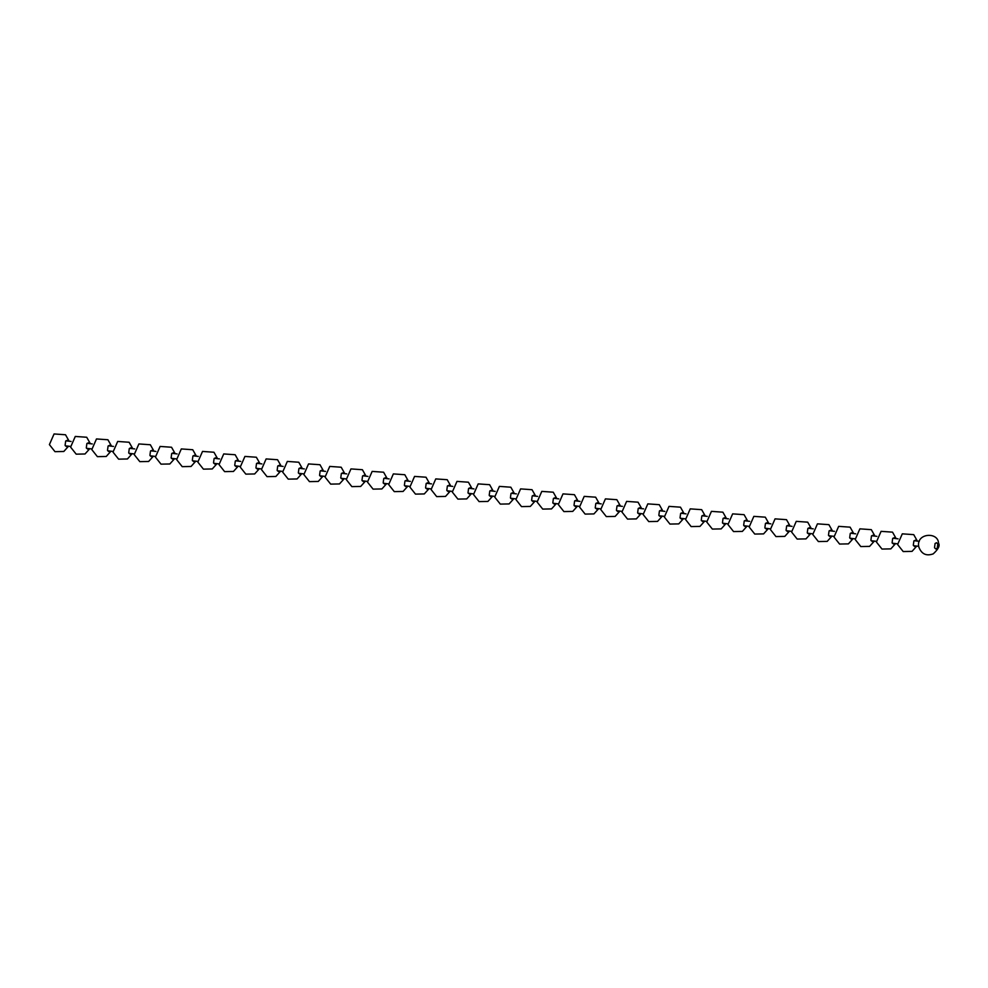 <?xml version="1.0" encoding="UTF-8"?>
<svg xmlns="http://www.w3.org/2000/svg" width="988" height="988" viewBox="0 0 988 988"><rect width="100%" height="100%" fill="white"/><g stroke="black" fill="none" stroke-linecap="round" stroke-linejoin="round"><path stroke-width="1.48" d="M937.254 548.192L935.797 548.958L934.512 547.747L935.08 543.486L936.538 542.721L937.822 543.931L937.254 548.192M915.802 545.969L914.592 546.45L913.307 545.253L913.875 540.992L915.333 540.226L916.382 540.979M894.597 543.474L893.387 543.956L892.102 542.758L892.67 538.497L894.128 537.731L895.177 538.485M873.392 540.967L872.182 541.461L870.897 540.251L871.465 536.002L872.923 535.237L873.972 535.99M852.187 538.472L850.977 538.966L849.692 537.756L850.26 533.508L851.718 532.742L852.768 533.495M830.982 535.978L829.772 536.472L828.487 535.261L829.056 531.001L830.513 530.235L831.563 531.001M809.777 533.483L808.567 533.965L807.282 532.767L807.851 528.506L809.296 527.74L810.358 528.494M788.572 530.988L787.362 531.47L786.078 530.272L786.646 526.011L788.091 525.246L789.153 525.999M767.367 528.481L766.157 528.975L764.873 527.765L765.441 523.517L766.886 522.751L767.948 523.504M746.162 525.986L744.952 526.481L743.668 525.27L744.236 521.009L745.681 520.256L746.743 521.009M724.957 523.492L723.747 523.986L722.463 522.776L723.031 518.515L724.476 517.749L725.538 518.515M703.752 520.997L702.542 521.479L701.258 520.281L701.826 516.02L703.271 515.254L704.333 516.008M682.535 518.49L681.337 518.984L680.053 517.786L680.621 513.525L682.066 512.76L683.128 513.513M661.33 515.995L660.132 516.489L658.848 515.279L659.416 511.031L660.861 510.265L661.923 511.018M640.125 513.501L638.927 513.995L637.643 512.784L638.211 508.524L639.656 507.77L640.718 508.524M618.92 511.006L617.722 511.488L616.438 510.29L617.006 506.029L618.451 505.263L619.513 506.029M597.715 508.511L596.517 508.993L595.233 507.795L595.801 503.534L597.246 502.769L598.308 503.522M576.51 506.004L575.312 506.498L574.028 505.3L574.596 501.04L576.041 500.274L577.103 501.027M555.305 503.51L554.107 504.004L552.823 502.793L553.391 498.545L554.836 497.779L555.898 498.532M534.1 501.015L532.903 501.509L531.618 500.299L532.186 496.038L533.631 495.284L534.693 496.038M512.896 498.52L511.698 499.002L510.413 497.804L510.981 493.543L512.426 492.777L513.488 493.543M491.691 496.025L490.493 496.507L489.208 495.309L489.776 491.048L491.221 490.283L492.283 491.036M470.486 493.518L469.288 494.012L468.003 492.802L468.571 488.554L470.016 487.788L471.078 488.541M449.281 491.024L448.083 491.518L446.798 490.307L447.366 486.059L448.811 485.293L449.873 486.047M428.076 488.529L426.878 489.023L425.593 487.813L426.161 483.552L427.606 482.786L428.669 483.552M406.871 486.034L405.673 486.516L404.388 485.318L404.957 481.057L406.401 480.291L407.464 481.045M385.666 483.54L384.468 484.021L383.183 482.823L383.752 478.563L385.197 477.797L386.259 478.55M364.461 481.033L363.263 481.526L361.979 480.316L362.547 476.068L363.992 475.302L365.054 476.055M343.256 478.538L342.046 479.032L340.774 477.822L341.342 473.573L342.787 472.807L343.849 473.561M322.051 476.043L320.841 476.537L319.569 475.327L320.137 471.066L321.582 470.3L322.631 471.066M300.846 473.548L299.636 474.03L298.351 472.832L298.932 468.571L300.377 467.806L301.426 468.559M279.641 471.054L278.431 471.535L277.146 470.337L277.714 466.077L279.172 465.311L280.222 466.064M258.436 468.547L257.226 469.041L255.941 467.83L256.51 463.582L257.967 462.816L259.017 463.57M237.231 466.052L236.021 466.546L234.736 465.336L235.305 461.087L236.762 460.322L237.812 461.075M216.026 463.557L214.816 464.051L213.532 462.841L214.1 458.58L215.557 457.815L216.607 458.58M194.821 461.063L193.611 461.544L192.327 460.346L192.895 456.086L194.352 455.32L195.402 456.073M173.616 458.568L172.406 459.05L171.122 457.852L171.69 453.591L173.147 452.825L174.197 453.578M152.411 456.061L151.201 456.555L149.917 455.345L150.485 451.096L151.942 450.33L152.992 451.084M131.206 453.566L129.996 454.06L128.712 452.85L129.28 448.601L130.737 447.836L131.787 448.589M110.001 451.071L108.791 451.565L107.507 450.355L108.075 446.094L109.532 445.329L110.582 446.094M88.797 448.577L87.586 449.058L86.302 447.86L86.87 443.6L88.315 442.834L89.377 443.587M67.592 446.07L66.381 446.564L65.097 445.366L65.665 441.105L67.11 440.339L68.172 441.093M938.501 543.128C940.168 545.549 938.402 549.13 933.228 553.873C926.287 556.33 921.483 554.046 918.815 547.006C915.592 533.051 938.18 531.47 938.501 543.128M916.778 546.08L912.023 551.378L903.193 551.551L897.61 544.512L902.291 533.841L913.727 534.644L917.37 541.103M895.573 543.585L890.818 548.883L881.988 549.056L876.405 542.004L881.086 531.346L892.522 532.149L896.165 538.608M874.368 541.091L869.613 546.376L860.783 546.549L855.2 539.51L859.881 528.852L871.317 529.654L874.96 536.101M853.163 538.596L848.408 543.882L839.578 544.055L833.995 537.015L838.676 526.357L850.112 527.16L853.755 533.606M831.958 536.089L827.203 541.387L818.373 541.56L812.791 534.52L817.459 523.85L828.907 524.665L832.551 531.112M810.753 533.594L805.998 538.892L797.168 539.065L791.586 532.026L796.254 521.355L807.702 522.158L811.346 528.617M789.548 531.099L784.793 536.398L775.963 536.57L770.381 529.519L775.049 518.861L786.497 519.663L790.141 526.122M768.343 528.605L763.588 533.891L754.758 534.063L749.176 527.024L753.844 516.366L765.292 517.169L768.936 523.615M747.138 526.098L742.383 531.396L733.553 531.569L727.971 524.529L732.639 513.871L744.088 514.674L747.731 521.121M725.933 523.603L721.166 528.901L712.348 529.074L706.766 522.034L711.434 511.364L722.883 512.179L726.526 518.626M704.728 521.108L699.961 526.406L691.143 526.579L685.561 519.527L690.229 508.869L701.678 509.672L705.321 516.131M683.523 518.614L678.756 523.899L669.938 524.072L664.356 517.033L669.024 506.375L680.473 507.177L684.116 513.637M662.318 516.119L657.551 521.405L648.733 521.578L643.151 514.538L647.819 503.88L659.268 504.683L662.911 511.129M641.113 513.612L636.346 518.91L627.528 519.083L621.946 512.043L626.614 501.385L638.063 502.188L641.706 508.635M619.908 511.117L615.141 516.415L606.323 516.588L600.741 509.549L605.409 498.878L616.858 499.693L620.501 506.14M598.703 508.622L593.936 513.921L585.118 514.093L579.536 507.042L584.204 496.384L595.653 497.186L599.296 503.645M577.498 506.128L572.731 511.414L563.913 511.586L558.331 504.547L562.999 493.889L574.448 494.692L578.091 501.151M556.293 503.633L551.526 508.919L542.708 509.092L537.126 502.052L541.795 491.394L553.243 492.197L556.874 498.644M535.088 501.126L530.321 506.424L521.503 506.597L515.921 499.558L520.59 488.899L532.038 489.702L535.669 496.149M513.884 498.631L509.116 503.929L500.299 504.102L494.716 497.063L499.385 486.392L510.833 487.208L514.464 493.654M492.679 496.137L487.911 501.435L479.094 501.608L473.511 494.556L478.18 483.898L489.628 484.7L493.259 491.16M471.474 493.642L466.707 498.928L457.889 499.101L452.306 492.061L456.975 481.403L468.423 482.206L472.054 488.652M450.269 491.147L445.502 496.433L436.684 496.606L431.101 489.566L435.77 478.908L447.218 479.711L450.849 486.158M429.064 488.64L424.297 493.938L415.479 494.111L409.897 487.072L414.565 476.414L426.013 477.216L429.644 483.663M407.859 486.145L403.092 491.444L394.274 491.616L388.679 484.577L393.36 473.907L404.808 474.722L408.439 481.168M386.654 483.651L381.887 488.949L373.069 489.122L367.474 482.07L372.155 471.412L383.603 472.215L387.234 478.674M365.449 481.156L360.682 486.442L351.864 486.615L346.269 479.575L350.95 468.917L362.398 469.72L366.029 476.167M344.244 478.661L339.477 483.947L330.659 484.12L325.064 477.081L329.745 466.422L341.193 467.225L344.824 473.672M323.039 476.154L318.272 481.452L309.454 481.625L303.859 474.586L308.54 463.928L319.989 464.731L323.619 471.177M301.834 473.66L297.067 478.958L288.237 479.131L282.654 472.091L287.335 461.421L298.784 462.236L302.414 468.683M280.629 471.165L275.862 476.463L267.032 476.636L261.45 469.584L266.13 458.926L277.566 459.729L281.209 466.188M259.424 468.67L254.657 473.956L245.827 474.129L240.245 467.089L244.925 456.431L256.361 457.234L260.005 463.681M238.219 466.175L233.452 471.461L224.622 471.634L219.04 464.595L223.72 453.937L235.156 454.739L238.8 461.186M217.014 463.668L212.247 468.967L203.417 469.139L197.835 462.1L202.515 451.43L213.951 452.245L217.595 458.691M195.797 461.174L191.042 466.472L182.212 466.645L176.63 459.605L181.31 448.935L192.746 449.738L196.39 456.197M174.592 458.679L169.837 463.977L161.007 464.15L155.425 457.098L160.105 446.44L171.542 447.243L175.185 453.702M153.387 456.184L148.632 461.47L139.802 461.643L134.22 454.604L138.9 443.945L150.337 444.748L153.98 451.195M132.182 453.677L127.427 458.975L118.597 459.148L113.015 452.109L117.696 441.451L129.132 442.254L132.775 448.7M110.977 451.183L106.222 456.481L97.392 456.654L91.81 449.614L96.478 438.944L107.927 439.759L111.57 446.206M89.772 448.688L85.017 453.986L76.187 454.159L70.605 447.119L75.273 436.449L86.722 437.252L90.365 443.711M68.567 446.193L63.812 451.479L54.982 451.664L49.4 444.612L54.068 433.954L65.517 434.757L69.16 441.216M918.692 546.302L913.542 545.697M897.487 543.808L892.337 543.202M876.282 541.313L871.132 540.708M855.077 538.818L849.927 538.213M833.872 536.323L828.71 535.706M812.667 533.816L807.505 533.211M791.462 531.322L786.3 530.717M770.257 528.827L765.095 528.222M749.052 526.332L743.89 525.727M727.847 523.838L722.685 523.22M706.642 521.331L701.48 520.725M685.437 518.836L680.275 518.231M664.232 516.341L659.07 515.736M643.027 513.846L637.865 513.229M621.823 511.339L616.66 510.734M600.618 508.845L595.455 508.24M579.413 506.35L574.25 505.745M558.208 503.855L553.045 503.25M537.003 501.361L531.84 500.743M515.798 498.854L510.635 498.248M494.593 496.359L489.431 495.754M473.388 493.864L468.226 493.259M452.183 491.369L447.021 490.764M430.978 488.875L425.816 488.257M409.773 486.368L404.611 485.763M388.568 483.873L383.406 483.268M367.363 481.378L362.201 480.773M346.158 478.884L340.996 478.278M324.953 476.389L319.791 475.771M303.748 473.882L298.586 473.277M282.543 471.387L277.381 470.782M261.338 468.892L256.176 468.287M240.133 466.398L234.971 465.793M218.928 463.903L213.766 463.286M197.711 461.396L192.561 460.791M176.506 458.901L171.356 458.296M155.301 456.407L150.151 455.801M134.096 453.912L128.946 453.307M112.891 451.417L107.729 450.8M91.686 448.91L86.524 448.305M70.481 446.415L65.319 445.81M65.912 440.833L71.074 441.438M87.117 443.328L92.279 443.933M108.322 445.823L113.484 446.428M129.527 448.317L134.689 448.923M150.732 450.812L155.894 451.43M171.937 453.319L177.099 453.924M193.142 455.814L198.304 456.419M214.347 458.309L219.509 458.914M235.552 460.803L240.714 461.408M256.757 463.298L261.919 463.915M277.961 465.805L283.124 466.41M299.166 468.3L304.329 468.905M320.371 470.794L325.534 471.4M341.576 473.289L346.739 473.894M362.781 475.784L367.944 476.401M383.986 478.291L389.149 478.896M405.191 480.786L410.353 481.391M426.396 483.28L431.558 483.885M447.601 485.775L452.763 486.392M468.806 488.282L473.968 488.887M490.023 490.777L495.173 491.382M511.228 493.271L516.378 493.877M532.433 495.766L537.583 496.371M553.638 498.261L558.788 498.878M574.843 500.768L580.005 501.373M596.048 503.263L601.21 503.868M617.253 505.757L622.415 506.362M638.458 508.252L643.62 508.857M659.663 510.747L664.825 511.364M680.868 513.254L686.03 513.859M702.073 515.748L707.235 516.354M723.278 518.243L728.44 518.848M744.483 520.738L749.645 521.343M765.688 523.232L770.85 523.85M786.893 525.74L792.055 526.345M808.098 528.234L813.26 528.839M829.303 530.729L834.465 531.334M850.507 533.224L855.67 533.829M871.712 535.718L876.875 536.336M892.917 538.225L898.08 538.831M914.122 540.72L919.285 541.325"/></g></svg>
